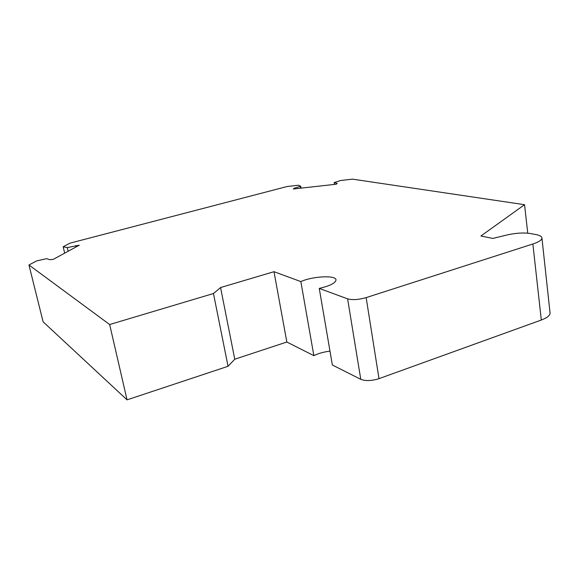 <?xml version="1.0" encoding="UTF-8"?>
<svg xmlns="http://www.w3.org/2000/svg" width="579" height="579" viewBox="0 0 579 579"><rect width="100%" height="100%" fill="white"/><g stroke="black" fill="none" stroke-linecap="round" stroke-linejoin="round"><path stroke-width="0.87" d="M63.162 246.784L67.273 247.595L79.243 245.214L53.254 259.37L49.664 259.703L46.696 258.647L36.6 260.912L28.95 264.987L109.655 324.529L213.463 293.524L220.57 287.553L273.997 271.689L300.848 281.597C312.392 276.241 335.943 274.989 336.015 279.867C335.654 283.008 330.066 285.852 319.253 288.393L347.603 298.858C352.437 300.154 358.618 299.734 366.152 297.613L532.868 243.991C538.911 241.979 541.93 239.959 541.922 237.94C541.712 236.413 539.671 235.284 535.814 234.538L530.313 233.518C523.568 232.519 515.831 232.997 507.117 234.951L492.838 238.432L480.917 236L524.552 204.691L352.546 179.15L340.814 180.467L334.155 182.588L337.231 183.405L336.24 184.216L293.307 188.993L294.429 188.175L300.733 186.272L298.482 185.229L287.227 186.496L69.958 243.166L63.162 246.784L64.682 253.146M67.273 247.595L68.141 251.264M75.777 245.547L76.102 246.922M28.95 264.987L43.099 321.786L127.04 399.85L228.046 366.297L234.763 359.219L286.837 342.03L313.861 355.658C318.349 353.429 323.726 351.916 329.987 351.135M109.655 324.529L127.04 399.85M213.463 293.524L228.046 366.297M220.57 287.553L234.763 359.219M273.997 271.689L286.837 342.03M300.848 281.597L313.861 355.658M319.253 288.393L332.353 364.987L360.768 379.317C365.595 381.148 371.667 380.931 378.999 378.659L541.307 320.021C547.198 317.806 550.115 315.439 550.05 312.921L541.922 237.94M524.552 204.691L527.744 233.171M334.155 182.588L334.452 184.412M294.429 188.175L294.545 188.855M347.603 298.858L360.768 379.317M366.152 297.613L378.999 378.659M532.868 243.991L541.307 320.021M300.371 186.46L300.667 188.175M300.711 186.315L301.022 188.132M300.733 186.272L301.051 188.132"/></g></svg>
